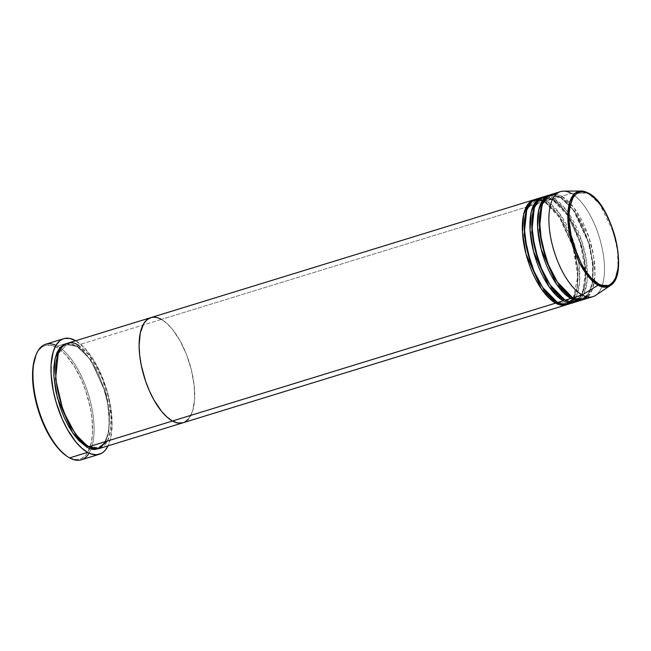 <?xml version="1.0" encoding="UTF-8"?>
<svg xmlns="http://www.w3.org/2000/svg" width="651" height="651" viewBox="0 0 651 651"><rect width="100%" height="100%" fill="white"/><g stroke="black" fill="none" stroke-linecap="round" stroke-linejoin="round"><path stroke-width="0.49" stroke-dasharray="3.25 2.44" d="M35.805 355.454L39.296 349.546L43.446 346.226L45.806 345.372L50.99 345.307L56.621 347.439L59.534 349.302L65.417 354.535L73.97 365.748L81.546 380.111L85.72 390.828L90.277 407.599L92.011 418.617L92.475 433.851L91.343 442.558L87.6 452.64L85.859 455.073L81.709 458.394L76.826 459.557L71.398 458.516L68.542 457.181A59.371 25.56 72.9 0 0 92.222 420.806A59.371 25.56 72.9 0 0 58.989 348.92A59.371 25.56 72.9 0 0 56.621 347.439L57.459 346.129A60.47 26.032 -107.1 0 1 87.657 391.992A60.47 26.032 -107.1 0 1 91.099 448.97A60.47 26.032 -107.1 0 1 89.114 453.12M87.909 445.976A1.099 0.903 -61 0 0 87.804 446.008A1.099 0.903 119 0 1 87.909 445.976L86.355 445.032L87.909 445.976A1.099 0.903 119 0 1 88.552 446.025A1.099 0.903 -61 0 0 87.909 445.976L98.342 447.676L87.909 445.976M66.345 343.679L76.029 345.665A1.099 0.903 -61 0 0 77.087 346.389L66.654 344.688L58.224 353.615L66.654 344.688L77.087 346.389A1.099 0.903 -61 0 0 77.925 345.087L161.399 319.405A54.977 23.664 -107.1 0 1 192.411 374.374A54.977 23.664 -107.1 0 1 183.086 422.759A54.977 23.664 72.9 0 0 192.411 374.374A54.977 23.664 72.9 0 0 161.399 319.405L77.925 345.087A54.977 23.664 72.9 0 0 67.281 343.346M88.967 446.7A1.099 0.903 -61 0 0 88.552 446.025A1.099 0.903 119 0 1 88.967 446.7M99.611 448.433A54.977 23.664 72.9 0 0 108.945 400.056A54.977 23.664 72.9 0 0 77.925 345.087A1.099 0.903 119 0 1 77.087 346.389L90.758 359.873L105.755 393.098L109.482 413.955L108.798 431.694L104.469 442.973L98.342 447.676L104.469 442.973L108.798 431.694L109.482 413.955L105.755 393.098L90.758 359.873L77.087 346.389A1.099 0.903 119 0 1 76.029 345.665L81.448 349.587L86.876 355.316L94.566 366.782L99.115 375.92L102.98 385.84L107.195 401.374L108.798 411.578L109.352 421.197L108.18 433.745L104.721 443.079L101.279 447.107L98.651 448.677M81.31 459.818A60.47 26.032 72.9 0 0 91.099 448.97A60.47 26.032 72.9 0 0 87.657 391.992A60.47 26.032 72.9 0 0 57.459 346.129L75.475 340.587L57.459 346.129A60.47 26.032 72.9 0 0 45.741 344.216M75.752 340.742A60.47 26.032 -107.1 0 1 106.43 388.818A60.47 26.032 -107.1 0 1 108.082 445.829L110.849 437.472L112.135 423.671L110.784 407.526L106.919 390.437L100.864 373.861L93.15 359.238L84.443 347.813L75.475 340.587M182.443 422.93L184.632 422.141L182.443 422.93M538.467 200.085L545.66 202.233A1.099 0.903 119 0 1 544.602 201.509A54.977 23.664 -107.1 0 0 534.919 199.523L544.602 201.509L161.399 319.405L166.819 323.327L172.246 329.048L179.936 340.514L186.511 354.543L191.394 369.914L194.169 385.311L194.592 399.413L192.639 410.993L188.473 419.065L192.639 410.993L194.592 399.413L194.169 385.311L191.394 369.914L186.511 354.543L179.936 340.514L172.246 329.048L166.819 323.327L161.399 319.405L544.602 201.509A1.099 0.903 -61 0 0 546.498 200.923L538.825 198.734M158.754 318.168L153.726 317.208L150.772 317.655L153.726 317.208L158.754 318.168M68.542 457.181L66.296 455.79A59.371 25.56 72.9 0 0 68.542 457.181M66.02 343.752L70.821 343.695L76.029 345.665C83.776 348.041 104.339 373.764 108.798 411.578C112.509 448.978 95.258 453.739 87.071 447.278M107.439 441.012L110.621 430.083L111.028 414.646L102.825 379.696L89.293 355.373L77.925 345.087M55.962 345.372A60.47 26.032 -107.1 0 1 57.459 346.129L56.621 347.439A59.371 25.56 72.9 0 0 35.577 356.016M568.185 304.277A54.977 23.664 72.9 0 0 577.518 255.9A54.977 23.664 72.9 0 0 546.498 200.923A1.099 0.903 119 0 1 545.66 202.233L559.331 215.717L574.328 248.942L578.055 269.799L577.372 287.539L573.043 298.817L566.915 303.521L556.483 301.82A1.099 0.903 119 0 1 557.541 302.544A1.099 0.903 -61 0 0 556.483 301.82L554.929 300.876L556.483 301.82A1.099 0.903 -61 0 0 556.377 301.852A1.099 0.903 119 0 1 556.483 301.82L566.915 303.521L573.043 298.817L577.372 287.539L578.055 269.799L574.328 248.942L559.331 215.717L545.66 202.233L543.577 201.224M542.307 200.752L535.228 200.532L526.797 209.459L535.228 200.532L537.075 200.15M577.429 299.737L582.702 292.787L585.688 279.702L585.005 261.564L580.529 241.903L566.004 212.104L553.252 199.898A1.099 0.903 119 0 1 552.194 199.173L546.498 200.923L552.194 199.173A54.977 23.664 -107.1 0 0 542.511 197.196L552.194 199.173A1.099 0.903 -61 0 0 553.252 199.898L542.82 198.197L534.39 207.124L542.82 198.197L553.252 199.898L566.915 213.382L581.913 246.615L585.64 267.463L584.964 285.203L580.635 296.482L574.499 301.185L564.067 299.484A1.099 0.903 119 0 1 565.125 300.209A1.099 0.903 -61 0 0 564.067 299.484L562.513 298.54L564.067 299.484A1.099 0.903 -61 0 0 563.969 299.517A1.099 0.903 119 0 1 564.067 299.484L574.499 301.185L576.241 300.461M575.777 301.942A54.977 23.664 72.9 0 0 585.103 253.565A54.977 23.664 72.9 0 0 554.091 198.596A1.099 0.903 119 0 1 553.252 199.898A1.099 0.903 -61 0 0 554.091 198.596L546.417 196.399M583.361 299.606A54.977 23.664 72.9 0 0 592.695 251.229A54.977 23.664 72.9 0 0 561.675 196.26A1.099 0.903 119 0 1 559.779 196.838L554.091 198.596L559.779 196.838A54.977 23.664 -107.1 0 0 550.095 194.861L559.779 196.838A1.099 0.903 -61 0 0 560.837 197.562L550.404 195.861L541.974 204.788L550.404 195.861L560.837 197.562L574.507 211.046L589.505 244.28L593.232 265.128L592.548 282.868L588.219 294.146L582.092 298.85L571.659 297.149A1.099 0.903 119 0 1 572.717 297.873A1.099 0.903 -61 0 0 571.659 297.149L570.105 296.205L571.659 297.149A1.099 0.903 -61 0 0 571.554 297.181A1.099 0.903 119 0 1 571.659 297.149L582.092 298.85L588.219 294.146L592.548 282.868L593.232 265.128L589.505 244.28L574.507 211.046L560.837 197.562A1.099 0.903 -61 0 0 561.675 196.26L556.133 194.226M610.223 285.594L615.179 279.32L618.043 267.325L617.506 250.537L613.405 232.228L599.921 204.398L588.04 193.005A49.891 21.475 -107.1 0 1 615.496 239.812A49.891 21.475 -107.1 0 1 610.223 285.594M563.229 300.786C571.423 307.248 588.675 302.487 584.964 265.087C580.505 227.272 559.941 201.55 552.194 199.173A54.977 23.664 -107.1 0 1 582.971 253.036A54.977 23.664 -107.1 0 1 574.809 302.194M544.602 201.509A54.977 23.664 -107.1 0 1 575.378 255.371A54.977 23.664 -107.1 0 1 567.224 304.522L573.238 299.021L577.242 286.896L577.494 268.611L573.433 247.673L558.257 214.854L544.602 201.509M595.608 295.375A54.977 23.664 72.9 0 0 601.418 244.914A54.977 23.664 72.9 0 0 571.163 193.339L588.04 193.005L571.163 193.339A54.977 23.664 -107.1 0 1 602.183 248.308A54.977 23.664 -107.1 0 1 592.849 296.693M587.747 296.986L592.613 288.792L594.949 274.698L593.631 256.201L588.764 236.842L574.247 208.108L561.675 196.26L571.163 193.339L561.675 196.26A54.977 23.664 72.9 0 0 551.031 194.519M559.779 196.838A54.977 23.664 -107.1 0 1 590.563 250.7A54.977 23.664 -107.1 0 1 582.401 299.859L588.414 294.35L592.418 282.225L592.67 263.94L588.61 243.002L573.433 210.183L559.779 196.838M578.487 300.648L583.963 293.772L587.137 280.573L586.567 262.076L582.059 241.887L567.192 211.16L554.091 198.596A54.977 23.664 72.9 0 0 543.447 196.854M571.163 193.339A54.977 23.664 72.9 0 0 563.538 191.142M161.399 319.405A54.977 23.664 72.9 0 0 150.747 317.664M570.903 302.984L576.379 296.107L579.553 282.9L578.975 264.412L574.467 244.223L559.6 213.495L546.498 200.923A54.977 23.664 72.9 0 0 535.854 199.19M588.439 193.103A1.099 0.903 -61 0 0 588.04 193.005L581.123 191.012M76.444 346.34C72.766 344.338 69.502 343.793 66.654 344.688C55.62 346.975 51.974 374.618 60.706 402.082C67.875 424.216 77.16 438.864 88.552 446.025C92.23 448.018 95.494 448.572 98.342 447.676C108.196 443.258 111.223 428.391 107.415 403.059C103.053 378.377 88.894 352.736 76.444 346.34M572.481 299.289L566.915 303.521C564.067 304.416 560.804 303.862 557.126 301.869C545.733 294.708 536.448 280.06 529.279 257.926C520.548 230.462 524.193 202.819 535.228 200.532C538.076 199.637 541.339 200.183 545.017 202.184L560.739 218.826L573.108 246.941L577.779 276.846L573.246 298.158M585.339 272.647L582.629 292.161L574.499 301.185C571.651 302.08 568.388 301.535 564.71 299.533C553.317 292.372 544.033 277.725 536.863 255.591C528.14 228.127 531.777 200.484 542.82 198.197L544.643 197.831M567.827 215.709L552.609 199.849L546.01 197.798M572.302 297.198C560.91 290.045 551.625 275.389 544.456 253.255C535.724 225.791 539.37 198.148 550.404 195.861C553.252 194.966 556.515 195.52 560.194 197.513C572.644 203.909 586.811 229.559 591.165 254.24C594.973 279.564 591.954 294.439 582.092 298.85C579.244 299.745 575.98 299.2 572.302 297.198M585.249 270.303L580.228 243.051L569.064 217.694"/><path stroke-width="0.98" d="M89.114 453.12A60.47 26.032 -107.1 0 1 69.6 457.905A60.47 26.032 72.9 0 0 81.31 459.818L99.326 454.276A60.47 26.032 -107.1 0 1 87.616 452.364L69.6 457.905L87.616 452.364A60.47 26.032 -107.1 0 1 53.504 391.894A60.47 26.032 -107.1 0 1 63.765 338.675A60.47 26.032 -107.1 0 1 75.475 340.587A60.47 26.032 -107.1 0 1 75.752 340.742L69.747 338.422L64.465 338.479L62.065 339.35L59.843 340.774L56.059 345.209L53.252 351.613L51.103 364.348L51.12 374.463L53.333 391.08L56.181 402.513L62.227 419.089L67.224 429.139L75.687 441.752L81.652 448.043L87.616 452.364L90.53 453.723L96.063 454.78L101.035 453.592L103.249 452.168L105.259 450.215L108.082 445.829A60.47 26.032 -107.1 0 1 99.326 454.276M87.804 446.008A1.099 0.903 -61 0 0 87.071 447.278L72.822 433.094L57.402 398.062L53.887 376.481L55.042 358.62L59.868 347.764L66.345 343.679L63.839 344.55L59.998 347.618L56.979 352.565L54.912 359.206L53.87 367.27L53.887 376.465L55.896 391.576L60.12 407.103L63.985 417.031L68.526 426.169L73.571 434.16L78.917 440.711L87.071 447.278A1.099 0.903 119 0 1 87.804 446.008M58.224 353.615L55.547 378.825L63.082 410.993L75.483 434.225L86.355 445.032L75.483 434.225L63.082 410.993L55.547 378.825L58.224 353.615M77.925 345.087C69.73 338.626 52.479 343.386 56.198 380.786C60.649 418.601 81.212 444.324 88.967 446.7A54.977 23.664 72.9 0 0 99.611 448.433L183.086 422.759A54.977 23.664 -107.1 0 1 172.434 421.018L88.967 446.7L172.434 421.018L177.65 422.987L183.102 422.751L566.289 304.863A54.977 23.664 -107.1 0 1 555.645 303.122L541.396 288.938L525.975 253.906L522.46 232.326L523.616 214.464L528.441 203.608L534.919 199.523A54.977 23.664 -107.1 0 0 533.958 199.776A54.977 23.664 -107.1 0 0 524.625 248.153A54.977 23.664 -107.1 0 0 555.645 303.122L172.434 421.018A54.977 23.664 -107.1 0 1 141.422 366.049A54.977 23.664 -107.1 0 1 150.747 317.664A54.977 23.664 -107.1 0 1 161.399 319.405L158.754 318.168L161.399 319.405M184.632 422.141L188.473 419.065L184.632 422.141M107.439 441.012L98.244 448.751L88.967 446.7A54.977 23.664 72.9 0 1 57.947 391.723A54.977 23.664 72.9 0 1 67.281 343.346L150.747 317.664A54.977 23.664 72.9 0 0 141.422 366.049A54.977 23.664 72.9 0 0 172.434 421.018L167.014 417.096L161.586 411.367L153.896 399.901L149.356 390.771L145.482 380.843L141.267 365.309L139.664 355.104L139.111 345.486L140.282 332.938L143.741 323.604L147.191 319.576L151.39 317.493L147.191 319.576L143.741 323.604L140.282 332.938L139.111 345.486L139.664 355.104L141.267 365.309L145.482 380.843L149.356 390.771L153.896 399.901L161.586 411.367L167.014 417.096L172.434 421.018A54.977 23.664 72.9 0 0 183.086 422.759L177.65 422.987L172.434 421.018L555.645 303.122A1.099 0.903 119 0 1 556.377 301.852A1.099 0.903 -61 0 0 555.645 303.122L567.224 304.522A54.977 23.664 -107.1 0 1 566.289 304.863M63.765 338.675L45.741 344.216A60.47 26.032 72.9 0 0 35.48 397.435A60.47 26.032 72.9 0 0 69.6 457.905A60.47 26.032 -107.1 0 1 67.289 456.473A60.47 26.032 -107.1 0 1 38.645 409.674A60.47 26.032 -107.1 0 1 36.025 354.868L35.577 356.016A59.371 25.56 72.9 0 0 38.149 409.829A59.371 25.56 72.9 0 0 66.272 455.773L59.737 450.085L51.185 438.872L43.609 424.509L37.668 408.242L33.876 391.454L32.55 375.611L33.103 366.244L36.049 354.893M99.261 448.401L94.737 449.475L89.716 448.515L87.071 447.278M36.025 354.868A60.47 26.032 -107.1 0 1 55.962 345.372M554.929 300.876L544.065 290.069L531.664 266.837L524.12 234.669L526.797 209.459L524.12 234.669L531.664 266.837L544.065 290.069L554.929 300.876M537.075 200.15L538.467 200.085M538.825 198.734L531.973 201.362L526.35 210.769L524.226 227.94L527.066 250.033L534.04 271.337L542.665 287.433L557.541 302.544A54.977 23.664 72.9 0 0 568.185 304.277L573.873 302.528A54.977 23.664 -107.1 0 1 563.229 300.786L548.988 286.611L533.568 251.571L530.052 229.99L531.208 212.128L536.033 201.273L542.511 197.196A54.977 23.664 -107.1 0 0 541.542 197.44A54.977 23.664 -107.1 0 0 532.217 245.818A54.977 23.664 -107.1 0 0 563.229 300.786L557.541 302.544L563.229 300.786A1.099 0.903 119 0 1 563.969 299.517A1.099 0.903 -61 0 0 563.229 300.786M543.577 201.224L542.307 200.752M562.513 298.54L551.649 287.734L539.248 264.501L531.712 232.334L534.39 207.124L531.712 232.334L539.248 264.501L551.649 287.734L562.513 298.54M546.417 196.399L539.557 199.027L533.942 208.434L531.81 225.604L534.658 247.705L541.632 269.001L550.258 285.097L565.125 300.209A54.977 23.664 72.9 0 0 575.777 301.942L581.465 300.192A54.977 23.664 -107.1 0 1 570.821 298.459L556.572 284.275L541.152 249.235L537.636 227.655L538.792 209.793L543.618 198.946L550.095 194.861A54.977 23.664 -107.1 0 0 549.135 195.105A54.977 23.664 -107.1 0 0 539.801 243.482A54.977 23.664 -107.1 0 0 570.821 298.459L565.125 300.209L570.821 298.459A1.099 0.903 119 0 1 571.554 297.181A1.099 0.903 -61 0 0 570.821 298.459L582.401 299.859A54.977 23.664 -107.1 0 1 581.465 300.192M570.105 296.205L559.242 285.398L546.84 262.166L539.297 229.998L541.974 204.788L539.297 229.998L546.84 262.166L559.242 285.398L570.105 296.205M556.133 194.226L548.988 195.398L542.617 203.185L539.443 219.371L541.477 241.806L548.264 264.387L557.166 281.737L572.717 297.873A54.977 23.664 72.9 0 0 583.361 299.606L592.849 296.693A54.977 23.664 -107.1 0 1 582.197 294.952A54.977 23.664 72.9 0 0 595.608 295.375L610.223 285.594A49.891 21.475 -107.1 0 1 598.057 285.219L610.223 285.594C629.672 275.308 612.274 204.235 588.439 193.095A1.099 0.903 119 0 1 588.854 193.77C595.738 195.878 613.999 218.728 617.962 252.311C621.257 285.529 605.935 289.76 598.66 284.023A1.099 0.903 119 0 1 598.057 285.219L582.197 294.952L572.717 297.873L582.197 294.952A54.977 23.664 -107.1 0 1 551.185 239.983A54.977 23.664 -107.1 0 1 560.519 191.597A54.977 23.664 -107.1 0 1 571.163 193.339M588.04 193.005A1.099 0.903 119 0 1 588.439 193.103L581.123 191.012A49.891 21.475 -107.1 0 1 588.04 193.005M574.809 302.194A54.977 23.664 -107.1 0 1 573.873 302.528M549.135 195.105L543.447 196.854A54.977 23.664 72.9 0 0 534.113 245.24A54.977 23.664 72.9 0 0 565.125 300.209L571.562 302.349L578.487 300.648M560.519 191.597L551.031 194.519A54.977 23.664 72.9 0 0 541.697 242.904A54.977 23.664 72.9 0 0 572.717 297.873L580.008 300.07L587.747 296.986M581.123 191.012L563.538 191.142A54.977 23.664 72.9 0 0 550.526 236.606A54.977 23.664 72.9 0 0 582.197 294.952L598.057 285.219A49.891 21.475 -107.1 0 1 569.316 232.269A49.891 21.475 -107.1 0 1 581.123 191.012L574.898 193.363L569.78 201.867L567.827 217.434L570.39 237.493L584.549 271.491L598.057 285.219A1.099 0.903 -61 0 0 598.66 284.023L591.417 278.18L586.673 272.37L582.189 265.266L578.153 257.153L574.719 248.332L570.976 234.539L569.186 221.12L569.169 212.958L570.097 205.789L573.173 197.497L576.233 193.917L579.968 192.069L582.035 191.817L586.502 192.672L591.246 195.3L596.088 199.605L600.84 205.423L605.324 212.519L611.159 224.977L616.538 243.246L617.962 252.311L618.45 260.856L617.994 268.554L615.577 277.887L612.9 282.29L609.491 285.016L607.546 285.716L603.282 285.773L598.66 284.023C591.775 281.907 573.507 259.065 569.552 225.482C566.256 192.265 581.579 188.033 588.854 193.77A1.099 0.903 -61 0 0 588.439 193.103M541.542 197.44L535.854 199.19A54.977 23.664 72.9 0 0 526.521 247.567A54.977 23.664 72.9 0 0 557.541 302.544L563.978 304.684L570.903 302.984M576.241 300.461L577.429 299.737M67.289 456.473L66.272 455.773M546.01 197.798L544.643 197.831M150.747 317.664L533.958 199.776M585.339 272.647L585.249 270.303M569.064 217.694L567.827 215.709M572.481 299.289L573.246 298.158"/></g></svg>
